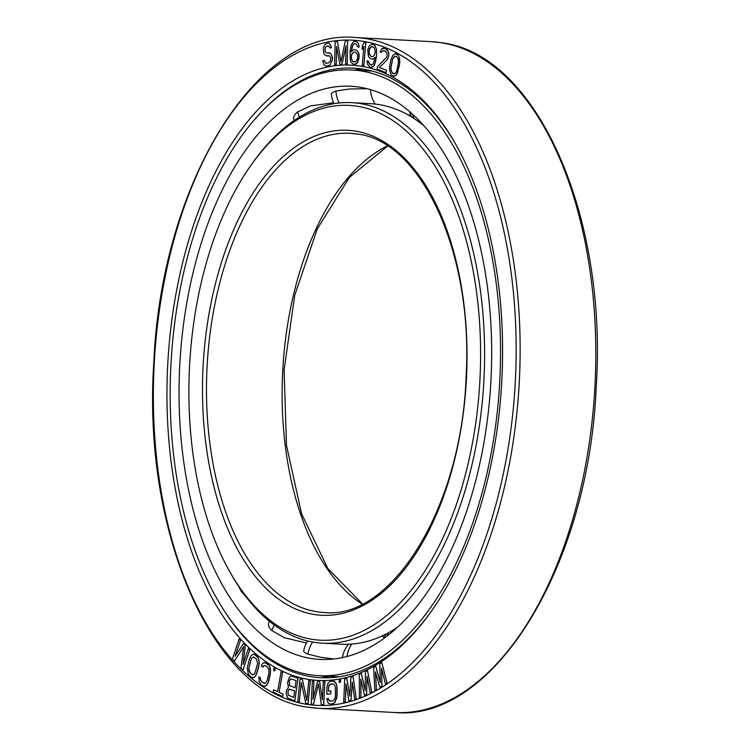 <?xml version="1.0" encoding="UTF-8"?>
<svg xmlns="http://www.w3.org/2000/svg" width="750" height="750" viewBox="0 0 750 750"><rect width="100%" height="100%" fill="white"/><g stroke="black" fill="none" stroke-linecap="round" stroke-linejoin="round"><path stroke-width="1.12" d="M359.353 87.131A286.978 155.775 93.1 0 1 490.425 388.978A286.978 155.775 93.1 0 1 319.613 659.363A286.978 155.775 93.1 0 1 311.372 658.509A286.978 155.775 -86.9 0 1 180.291 356.663A286.978 155.775 -86.9 0 1 351.103 86.278A286.978 155.775 -86.9 0 1 359.353 87.131M307.631 640.988A28.566 28.566 0 0 0 303.703 650.653L303.75 650.513C303.394 651.666 304.772 652.875 307.894 654.141L321.009 657.328L333.834 658.959M269.4 621.262A28.566 28.566 0 0 0 268.753 622.875A28.528 9.994 17.1 0 0 268.688 623.044L268.688 623.044C268.022 625.378 269.091 627.872 271.884 630.562L284.166 637.688L306.459 643.003M239.175 587.184L240.844 590.841L246.731 597.703M267.741 144.047L261.319 151.537M333.553 102.797L310.594 105.853L297.656 111.891C294.609 114.356 293.297 116.822 293.719 119.269L293.738 119.344A28.528 10.416 168.5 0 0 293.775 119.541A28.566 28.566 0 0 0 294.084 120.619M367.106 88.697L349.247 89.016L335.878 91.059C332.644 92.091 331.144 93.244 331.378 94.528M352.003 69.984A303.291 164.634 -86.9 0 1 360.712 70.894A303.291 164.634 93.1 0 1 499.237 389.897A303.291 164.634 93.1 0 1 318.722 675.656A303.291 164.634 93.1 0 1 310.003 674.747A303.291 164.634 -86.9 0 1 171.478 355.744A303.291 164.634 -86.9 0 1 352.003 69.984L371.897 71.081M356.006 43.875L357.9 46.969L359.203 47.072L358.369 43.566L357.169 42L354.9 41.325L353.531 41.709L351.234 44.962L350.091 50.775L350.297 60.131L350.953 62.147L353.428 64.312L356.053 64.031L357.441 62.663L359.016 58.369L358.8 53.438L356.906 50.334L354.337 49.641L353.016 50.025L351.328 51.853L352.8 45.084L354.45 43.744L356.006 43.875M351.375 51.806L352.228 46.519L353.634 44.175M353.681 44.175L354.488 43.753M354.722 64.416L357.488 62.672L359.213 55.922L358.847 53.438L356.944 50.334L354.337 49.641M360.516 66.084A308.091 167.231 93.1 0 1 455.578 143.972A308.091 167.231 93.1 0 1 429.778 613.462A308.091 167.231 93.1 0 1 309 679.491A308.091 167.231 -86.9 0 1 168.909 347.278A308.091 167.231 -86.9 0 1 360.516 66.084M380.287 682.369L375.722 666.169L373.659 667.406L374.841 690.422L376.359 689.484L375.422 671.878L379.903 687.319L381.966 686.081L381.534 668.334M374.841 690.422L376.397 689.494L375.469 672.047M379.941 687.319L381.919 686.081L381.488 668.156L385.463 683.906L387.019 682.978L381.788 662.447L379.725 663.684L380.297 682.528L375.684 666.169M329.794 47.991L331.406 47.672L331.106 46.266L329.203 43.237L327.891 43.022L325.509 43.988L323.484 47.344L323.616 53.175L324.703 54.909L326.831 55.941L329.456 55.884L330.816 58.05L330.356 61.078L328.566 62.916L325.463 63.075L324.347 60.375L322.744 60.694L323.888 64.856L326.541 66.263L329.925 65.072L332.466 59.672L332.409 57.244L330.75 53.672L329.691 52.912L326.766 53.016L325.2 51.881L325.116 47.991L326.644 46.209L328.969 46.209L329.794 47.991L331.369 47.672L330.244 44.484L329.166 43.237L327.844 43.022M326.831 55.941L328.416 55.622M326.541 66.263L329.962 65.081L332.428 59.672L331.8 55.397L330.712 53.672L328.331 52.697M359.203 47.072L358.416 43.575L357.206 42L354.862 41.325M339.909 64.312L341.962 64.181L345.984 45.844L345.619 63.947L347.222 63.853L347.644 40.847L345.291 40.997L340.959 61.8L337.453 41.494L335.109 41.644L334.641 64.641L336.253 64.538L336.572 46.434L339.872 64.312L342 64.181L345.975 46.05M345.619 63.947L347.184 63.853L347.644 40.847M340.988 61.688L337.453 41.494M334.641 64.641L336.216 64.538L336.609 46.631M365.138 690.384L361.388 673.416L359.288 674.334L359.363 697.594L360.909 696.9L360.816 679.097L364.519 695.288L366.572 694.369L367.003 676.341L370.181 692.756L371.728 692.072L367.528 670.65L365.466 671.569L365.138 690.553L361.35 673.406M359.363 697.594L360.947 696.9L360.853 679.275M364.519 695.288L366.619 694.369L367.031 676.528M370.181 692.756L371.766 692.072L367.528 670.65M349.753 696L346.847 678.384L344.719 678.975L343.697 702.309L345.262 701.859L346.041 684.188M343.697 702.309L345.3 701.859L346.012 684L348.909 700.819L350.991 700.228L352.266 682.219L354.637 699.188L356.241 698.747L353.1 676.603L350.972 677.203L349.744 696.169L346.809 678.384M348.909 700.819L351.028 700.228L352.294 682.416M339.272 682.472L340.622 682.228L340.538 679.791L339.234 680.034L339.272 682.472L340.584 682.228L340.538 679.791M330.459 701.222L328.659 699.947L328.369 698.503L326.803 698.663L328.069 702.938L330.45 704.166L334.116 703.303L336.769 698.147L336.834 685.931L336.328 684.028L334.266 681.3L330.609 681.188L328.247 682.894L326.906 686.934L326.841 694.266L330.797 693.872L330.825 690.938L328.434 691.172L328.781 685.772L330.619 684.122L332.953 683.888M328.434 691.172L328.463 687.263L329.531 684.712L332.934 683.878L333.975 684.263L335.259 686.578L335.447 695.841L334.631 699.338L332.784 700.988L329.391 700.847L328.369 698.503M330.413 704.166L332.766 703.922L335.128 702.216L337.013 695.681L337.116 688.35L336.366 684.028L335.344 682.181L332.963 680.944M313.031 699.113L313.959 681.206L312.366 681.131L311.156 704.138L313.5 704.241L318.478 683.859L321.309 704.597L323.691 704.709L324.891 681.703L323.287 681.628L322.35 699.741L319.65 681.459L317.569 681.366L312.975 699.309L313.922 681.206M311.156 704.138L313.547 704.241L318.497 683.972M322.359 699.544L319.65 681.459M308.081 703.688L310.331 680.803L308.784 680.503L306.825 700.462L302.316 679.237L299.991 678.787L297.787 701.672L299.334 701.972L301.209 682.5L305.766 703.228L308.081 703.688L310.294 680.803L308.747 680.503M306.834 700.331L302.353 679.237L299.991 678.787M299.334 701.972L301.238 682.622M294.862 700.866L297.994 678.216L291.909 676.181L290.531 676.238L289.322 677.344L287.522 682.791L288.516 687.159L286.472 690.497L286.266 693.956L287.578 697.922L294.862 700.866L297.947 678.216L291.872 676.181M282.619 696.581L283.078 694.209L279.113 692.325L282.628 672.394L281.1 671.681L277.584 691.613L273.609 689.728L273.188 692.1L282.619 696.581L283.041 694.209L279.066 692.325L282.591 672.394L281.1 671.681M275.231 668.597L273.975 667.903L273.497 670.247L274.716 670.941L275.231 668.597L273.975 667.903M262.847 667.134L263.372 665.916L265.369 665.644L267.525 667.087L268.875 669.6L268.847 673.303L267.244 680.231L265.781 682.978L263.784 683.241L260.775 680.7L260.353 677.747L258.909 676.791L259.153 681.741L260.981 684.572L263.137 686.006L265.613 686.062L267 684.862L268.688 681.188L270.291 674.269L270.525 669.637L270 667.144L268.163 664.322L266.006 662.878L263.531 662.822L262.144 664.031L261.375 666.178L262.809 667.134L264.337 665.475M264.853 683.419L261.666 681.797L260.306 679.294L260.391 677.747L258.909 676.791M264.441 686.353L265.659 686.072L267.947 683.334L270.619 671.803L269.297 665.588L264.703 662.541M252.487 677.719L253.706 677.597L256.088 675.169L259.2 663.966L258.806 659.222L257.1 656.138L253.969 654.075L251.334 655.219L249.525 658.678L247.256 667.828L248.325 674.241L251.203 677.203L253.659 677.597L255.084 676.575L256.903 673.116L258.769 666.394L259.2 661.781L258.094 657.553L253.931 654.075M235.2 656.128L240.45 640.322L239.128 638.953L232.359 659.194L234.347 661.247L243.666 646.575L240.966 668.081L242.944 670.134L249.675 649.884L248.353 648.516L243.056 664.453L245.269 645.328L243.506 643.509L235.116 656.259L240.412 640.312L239.091 638.953M234.347 661.247L243.656 646.65M242.944 670.134L249.722 649.884L248.353 648.516M243.122 664.266L245.306 645.328L243.506 643.509M363.816 65.672L365.869 42.759L364.275 42.487L362.428 45.628L362.081 49.528L363.928 46.387L362.231 65.4L363.778 65.663L365.831 42.75L364.275 42.487M362.081 49.528L363.919 46.472M370.959 67.341L373.781 66.084L374.775 64.35L376.613 55.35L376.528 49.331L374.878 45.394L372.338 44.222L369.562 45.478L367.772 49.5L368.316 56.138L369.422 57.938L371.916 59.1L373.256 58.959L375.009 57.431L373.2 63.938L371.494 64.987L369.966 64.575L368.297 61.125L366.984 60.778L367.603 64.444L369.938 67.069L372.291 67.191L373.734 66.084L375.525 62.062L376.575 55.35L376.491 49.322L374.841 45.384L372.338 44.222M371.916 59.1L373.294 58.959L375.009 57.469M371.512 64.978L369.253 63.881L368.259 61.125L366.984 60.778M386.109 72.722L386.522 70.331L379.491 67.519L387.403 59.494L388.678 56.447L388.875 53.475L388.172 51.159L384.881 48.319L381.853 48.647L379.997 51.975L381.253 52.472L382.884 50.587L385.219 51.009L387 53.25L387.131 55.847L386.334 57.553L377.447 66.712L377.072 69.103L386.109 72.722L386.484 70.331L379.453 67.519L387.366 59.494L388.641 56.447L388.837 53.475L387.272 49.8L384.834 48.309L383.006 48.094M381.253 52.472L382.922 50.587L384.216 50.606M394.088 76.359L395.634 75.609L397.5 72.975L399.759 62.756L399.666 59.062L398.25 55.181L396.872 53.916L395.269 53.597L392.756 55.359L390.675 60.478L389.634 67.2L389.728 70.894L391.144 74.775L394.088 76.359L396.6 74.588L399.506 65.241L399.169 57.253L398.212 55.181L395.269 53.597M293.738 697.463L288.225 695.119L287.925 691.491L289.012 689.334L294.656 690.722L293.738 697.463L288.263 695.119L287.963 691.491L289.05 689.334L289.866 689.119M295.05 687.816L289.584 685.481L289.35 681.375L289.8 680.016L291.244 678.994L296.034 680.597L295.05 687.825L289.537 685.481L289.303 681.375L290.391 679.219L291.225 678.994M253.022 674.831L250.144 672.966L248.812 668.541L250.95 659.841L251.681 658.237L253.444 656.962M355.134 61.988L353.316 61.847L351.853 60.253L351.253 57.253L351.694 54.337L353.925 52.059L355.744 52.209L357.675 54.816L357.75 57.778L356.784 60.647L355.134 61.988L352.613 61.294L351.459 58.744L351.384 55.791L352.322 53.409L353.962 52.069M372.469 56.738L370.706 56.269L369.347 54.403L369.037 50.325L371.016 46.856L373.594 47.053L374.297 47.747L375.384 52.031L374.156 55.697L372.459 56.747L370.669 56.269L368.962 52.819L369.422 48.938L371.803 46.575M394.303 73.875L391.847 72.553L390.863 67.856L392.606 58.922L394.134 56.625L396.375 56.269L398.062 58.734L398.494 62.091L396.75 71.034L395.222 73.331L393.019 73.688L391.331 71.212L390.9 67.866L392.644 58.922L395.091 56.081M255.197 119.006A305.212 165.675 -86.9 0 1 353.916 68.166A305.212 165.675 -86.9 0 1 362.681 69.084A305.212 165.675 93.1 0 1 456.225 145.116M430.547 612.403A305.212 165.675 93.1 0 1 320.419 677.672A305.212 165.675 93.1 0 1 311.653 676.763A305.212 165.675 -86.9 0 1 227.869 616.322M363.263 69.169A305.212 165.675 -86.9 0 0 354.037 70.097M320.756 675.769A305.212 165.675 -86.9 0 0 329.822 677.7M385.463 683.906L386.981 682.978L381.75 662.447M354.675 699.197L356.203 698.747L353.062 676.603M326.878 694.266L330.759 693.872L330.787 690.938M321.347 704.597L323.653 704.7L324.853 681.703M277.584 691.613L273.609 689.728M274.753 670.941L275.194 668.597M251.953 674.513L249.3 671.747L248.775 668.541L250.912 659.831L251.634 658.237L253.416 656.962L256.312 658.828L257.653 663.253L254.784 673.566L253.95 674.522L251.991 674.513M326.766 53.016L325.162 51.881L325.078 47.991L326.606 46.209L328.172 45.881M326.475 63.347L325.416 63.075L324.309 60.366M424.416 126.206A270.666 146.916 93.1 0 0 378.544 104.513A270.666 146.916 -86.9 0 0 370.772 103.697L352.022 102.666A270.666 146.916 -86.9 0 0 253.697 161.484L252.169 163.603A267.778 145.35 -86.9 0 0 229.744 571.659A267.778 145.35 -86.9 0 0 312.375 639.366A267.778 145.35 93.1 0 0 478.903 394.959A267.778 145.35 93.1 0 0 357.141 106.209A267.778 145.35 -86.9 0 0 252.169 163.603M229.744 571.659L231.028 573.938A270.666 146.916 -86.9 0 0 314.541 642.366A270.666 146.916 93.1 0 0 322.322 643.172A270.666 146.916 93.1 0 0 483.422 388.163A270.666 146.916 93.1 0 0 359.794 103.481A270.666 146.916 -86.9 0 0 352.022 102.666M396.863 627.703A270.666 146.916 93.1 0 1 341.072 644.203L322.322 643.172M307.894 654.141A28.566 23.606 -68.4 0 1 312.609 642.047M271.884 630.562A28.566 21.806 -46.6 0 1 274.331 625.078M240.844 590.841A28.566 18.637 -30.6 0 1 241.219 590.184M297.656 111.891A28.566 21.609 51.5 0 0 299.381 117.159M335.878 91.059A28.566 23.522 72.8 0 0 339.094 103.003M412.706 114.244A28.566 22.894 123.2 0 0 414.066 118.547M387.028 635.972A28.566 22.744 -118.6 0 1 388.519 632.728M346.978 656.466A28.566 23.934 -94.5 0 1 351.731 644.081M362.597 41.241A333.047 180.778 -86.9 0 0 155.475 345.216A333.047 180.778 -86.9 0 0 306.919 704.334A333.047 180.778 93.1 0 0 514.041 400.369A333.047 180.778 93.1 0 0 362.597 41.241M440.906 42.666A335.925 182.344 93.1 0 1 594.347 396A335.925 182.344 93.1 0 1 394.397 712.5C493.378 722.119 588.797 565.866 596.222 387.028C607.725 214.978 536.203 53.569 441.103 42.684L431.259 41.662A335.925 182.344 -86.9 0 1 440.906 42.666M355.603 37.5C256.622 27.881 161.203 184.134 153.778 362.972C142.275 535.022 213.797 696.431 308.897 707.316L318.741 708.337A335.925 182.344 93.1 0 0 518.681 391.837A335.925 182.344 93.1 0 0 365.25 38.503A335.925 182.344 -86.9 0 0 355.603 37.5L431.259 41.662M394.397 712.5L318.741 708.337A335.925 182.344 93.1 0 1 309.094 707.334M387.328 145.903A239.944 130.247 -86.9 0 0 282.778 369.928A239.944 130.247 -86.9 0 0 362.147 604.069M324 612.506A239.944 130.247 93.1 0 1 317.109 611.794A239.944 130.247 -86.9 0 1 207.516 359.409A239.944 130.247 -86.9 0 1 350.334 133.331L357.028 134.034C421.331 140.644 473.456 253.556 466.106 376.125C462.113 506.306 392.062 620.194 324 612.506M356.85 133.997A239.944 130.247 -86.9 0 0 350.334 133.331M355.059 131.053A242.831 131.812 -86.9 0 0 204.037 352.678A242.831 131.812 -86.9 0 0 314.456 614.522A242.831 131.812 93.1 0 0 465.469 392.897A242.831 131.812 93.1 0 0 355.059 131.053M408.694 115.256A28.566 28.566 0 0 0 410.587 114.506M370.528 89.625A28.566 28.566 0 0 0 375.206 104.062M318.722 675.656L339.056 676.772M331.35 94.388A28.566 28.566 0 0 0 333.975 103.706M409.462 111.384A28.566 28.566 0 0 0 411.881 117.15M386.269 633.919A28.566 28.566 0 0 0 383.663 638.494M348.441 644.269A28.566 28.566 0 0 0 342.384 657.562M384.234 637.294A28.566 28.566 0 0 0 381.769 636.103M387.581 146.072L349.341 177.469L317.241 228.975L294.713 295.378L284.091 370.003L286.472 445.331L301.584 513.816L327.853 568.528L362.419 603.928"/></g></svg>
